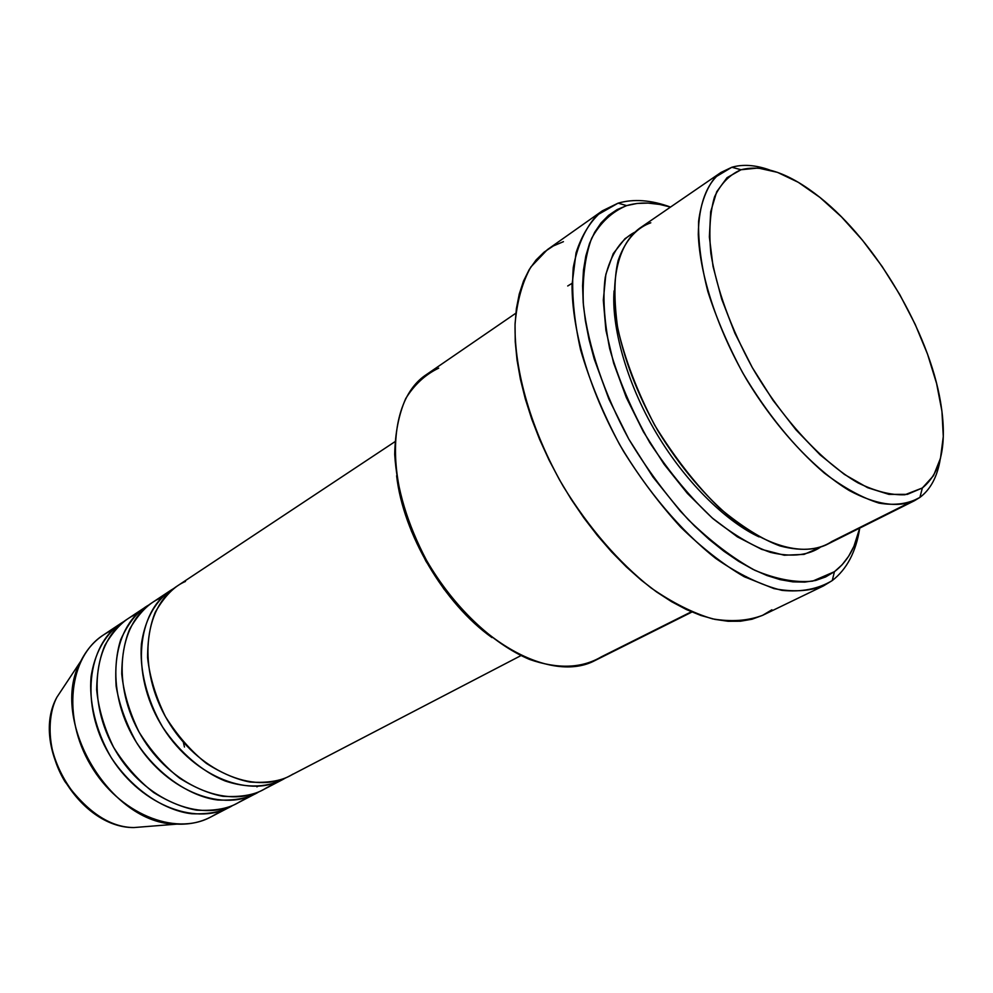 <?xml version="1.0" encoding="UTF-8"?>
<svg xmlns="http://www.w3.org/2000/svg" width="993" height="993" viewBox="0 0 993 993"><rect width="100%" height="100%" fill="white"/><g stroke="black" fill="none" stroke-linecap="round" stroke-linejoin="round"><path stroke-width="1.49" d="M148.764 826.375L133.869 827.566C110.124 827.392 87.123 812.051 64.893 781.516C46.361 750.795 47.068 715.568 56.973 697.111L65.228 684.649L56.973 697.111C30.212 744.353 79.577 828.1 133.869 827.566L148.764 826.375M919.903 497.419L922.36 487.973L904.908 494.762C890.994 495.308 875.317 491.324 857.865 482.809C822.055 462.093 782.31 419.133 752.297 367.547C730.55 327.417 716.735 289.36 710.864 253.364C708.779 231.245 709.995 212.428 714.513 196.912C720.781 183.68 729.644 174.631 741.076 169.741L731.853 167.258L715.332 177.151C706.619 187.863 701.046 202.609 698.588 221.402C698.153 242.242 701.257 265.652 707.885 291.657C716.524 318.53 728.142 345.601 742.739 372.871C767.092 413.82 794.288 447.21 824.314 473.053C843.678 487.687 861.912 497.716 879.016 503.116C895.016 505.76 908.645 503.861 919.903 497.419L914.466 500.72C897.238 507.932 875.503 504.543 849.276 490.554C814.235 469.354 775.98 428.256 746.153 378.767C717.306 328.708 699.879 275.346 698.29 234.422C698.762 204.695 706.321 184.04 720.968 172.459L731.853 167.258C742.888 164.068 755.437 164.95 769.525 169.927C755.437 164.95 742.888 164.068 731.853 167.258L741.076 169.741L727.037 177.673L716.698 191.786L710.678 211.757L709.374 236.967L713.048 266.472L721.663 299.054L734.919 333.276L752.297 367.547L772.964 400.229L795.939 429.783L820.131 454.868L844.398 474.418L867.646 487.7L888.896 494.365L907.354 494.365L922.36 487.973L933.494 475.697L940.495 458.257L943.288 436.461L941.935 411.214L936.585 383.472L927.549 354.191L915.161 324.301L899.857 294.747L882.107 266.422L862.47 240.207L841.53 216.933L819.908 197.396L798.322 182.327L777.482 172.36L758.143 168.04L741.076 169.741C763.356 164.093 789.634 173.316 819.933 197.408C875.963 241.796 928.865 331.538 940.557 402.066C947.496 443.734 941.426 472.37 922.36 487.973L919.903 497.419L831.786 541.52L919.903 497.419C930.528 489.425 937.293 476.777 940.197 459.449C937.293 476.777 930.528 489.425 919.903 497.419M601.348 656.832L691.376 611.787L601.348 656.832C581.724 668.388 557.781 669.245 529.53 659.426C492.131 643.551 453.391 606.698 426.531 560.337C407.403 524.081 396.79 488.767 394.705 454.397C395.115 433.022 398.789 414.416 405.727 398.565C414.329 384.688 425.327 374.535 438.707 368.13M492.019 637.605L464.761 613.711L443.871 588.961L425.836 561.045L411.474 531.267L401.445 500.981L396.617 475.771C403.195 534.209 444.07 603.558 491.994 637.593M832.271 580.557L834.43 571.695L812.646 581.128C795.43 582.854 776.178 579.254 754.916 570.33C732.921 558.302 710.752 541.446 688.397 519.773C666.564 495.706 646.691 468.82 628.792 439.105C604.042 393.501 588.216 346.408 583.412 305.161C582.196 279.058 584.927 256.79 591.617 238.37C600.355 222.606 612.036 211.695 626.657 205.625L618.105 203.155L596.942 215.196C585.411 227.956 577.516 245.383 573.271 267.489C571.409 291.979 573.842 319.411 580.57 349.809C589.78 381.2 602.739 412.703 619.471 444.293C646.753 490.629 680.689 530.696 715.779 558.463C739.053 574.55 761.097 585.175 781.913 590.351C801.463 592.3 818.257 589.035 832.271 580.557L823.47 585.907C809.134 591.319 792.637 592.213 773.969 588.601L744.042 576.635C722.978 564.309 701.852 547.788 680.639 527.097C659.898 504.345 640.82 479.011 623.405 451.12C590.599 394.06 571.98 332.568 572.03 284.792L576.052 252.818C581.923 234.733 590.698 220.731 602.379 210.814L618.105 203.155C633.683 198.662 651.147 199.965 670.523 207.078L659.724 204.446L648.057 203.093L636.997 203.466L626.657 205.625L617.137 209.585L608.56 215.357L601.05 222.928L594.695 232.263L589.581 243.31L585.82 255.983L583.462 270.183L582.581 285.798L583.201 302.666L585.349 320.602L589.023 339.445L594.199 358.957L608.895 399.087L628.792 439.105L652.972 477.025L680.23 511.01L694.604 526.017L709.225 539.484L723.934 551.264L738.544 561.244L752.893 569.324L766.832 575.481L780.2 579.651L792.873 581.861L804.727 582.109L815.663 580.458L825.593 576.958L834.43 571.695L842.138 564.756L848.643 556.254L853.93 546.299L859.727 528.102C855.519 547.515 847.091 562.05 834.43 571.695L832.271 580.557C846.917 569.188 856.078 551.698 859.739 528.102M285.996 777.705L282.645 779.604C247.108 798.918 190.184 774.416 160.68 723.872C130.753 673.577 136.885 611.911 170.982 590.177L174.272 588.154C160.667 596.098 145.847 612.954 141.403 644.109C139.479 668.686 146.368 698.998 162.529 726.913C180.354 753.613 203.553 772.281 225.063 780.945C253.066 790.242 273.286 785.24 285.996 777.705M265.851 788.194L285.934 777.742L265.851 788.194C255.909 794.71 241.572 797.416 222.879 796.299C209.449 793.829 195.05 787.809 179.683 778.227C164.329 766.137 150.812 750.795 139.132 732.201C129.537 712.502 123.74 693.102 121.742 673.999C121.903 656.249 124.572 641.23 129.76 628.941C138.97 613.091 149.074 602.875 160.059 598.295M170.982 590.177L151.979 602.776C117.844 624.547 111.415 685.753 141.006 735.465C170.163 785.426 226.826 809.456 262.413 790.13L282.645 779.604M394.866 441.748L177.412 585.92C143.327 607.629 137.295 669.456 167.345 719.95C196.962 770.68 253.972 795.343 289.484 776.042L520.928 655.616M515.826 313.229L426.481 374.535C385.284 401.184 383.993 488.841 429.46 565.439C474.468 642.322 551.773 683.656 595.043 660.506L691.96 612.023M602.379 210.814L547.366 249.653L530.858 266.98C522.33 282.322 517.068 301.202 515.082 323.594C514.014 370.799 531.478 430.999 563.354 486.52C589.11 528.152 618.316 561.939 650.974 587.856C672.286 602.664 692.816 613.004 712.552 618.862C731.394 622.052 748.151 620.848 762.847 615.226L823.47 585.907M720.968 172.459L639.467 228.378C619.036 243.583 610.062 277.395 616.641 322.291C623.306 357.592 637.059 393.762 657.912 430.788C680.205 466.958 705.191 496.512 732.846 519.438C768.93 546.944 802.865 555.459 826.064 544.946L914.466 500.72M214.041 815.154L232.573 805.509L214.041 815.154C203.131 821.72 190.768 824.711 176.915 824.128C110.198 824.86 47.863 719.131 80.83 661.115C87.98 646.915 98.158 636.724 111.377 630.543M232.858 805.385L229.681 807.16C194.007 826.511 137.791 803.25 109.18 754.221C80.148 705.452 87.024 645.003 121.22 623.17L124.324 621.246C110.707 629.301 95.837 646.095 91.083 676.63C88.898 700.686 95.34 730.165 110.955 757.163C133.918 792.191 167.159 811.058 191.736 813.751C209.461 814.384 223.164 811.591 232.858 805.385M121.22 623.17L103.297 635.061C69.076 656.919 61.938 716.921 90.648 765.144C118.949 813.627 174.892 836.441 210.59 817.09L229.681 807.16M259.036 791.744L255.772 793.581C220.173 812.919 163.597 789.05 134.539 739.276C105.072 689.763 111.588 628.706 145.748 606.909L148.925 604.936C138.089 610.757 128.68 622.326 120.724 639.616C116.529 652.761 115.002 668.277 116.119 686.163C119.371 705.067 126.123 723.773 136.351 742.267C159.674 777.891 193.213 797.18 217.889 800.01C235.676 800.743 249.392 797.987 259.036 791.744M239.574 801.86L258.863 791.831L239.574 801.86C229.594 808.389 215.295 811.144 196.651 810.164C183.271 807.805 168.959 801.934 153.704 792.563C138.486 780.709 125.118 765.628 113.612 747.307C104.178 727.894 98.53 708.741 96.669 689.85C96.942 672.298 99.71 657.416 104.96 645.214C114.245 629.45 124.386 619.26 135.371 614.642M145.748 606.909L127.29 619.148C93.094 640.969 86.304 701.567 115.449 750.534C144.171 799.737 200.474 823.147 236.135 803.809L255.772 793.581M184.462 747.034L183.333 742.193M634.515 232.337C622.462 238.68 611.191 252.148 605.258 277.283C602.627 296.448 604.092 320.23 609.665 348.617C618.366 379.301 631.734 410.643 649.77 442.617C669.865 472.941 691.004 498.325 713.16 518.793C734.51 535.438 753.6 546.634 770.444 552.369C793.581 557.905 809.531 554.392 820.206 547.366L804.082 554.379L784.259 555.224L761.73 549.39L737.377 536.853L712.217 517.974L687.392 493.422L664.081 464.24L643.39 431.769L626.31 397.523L613.637 363.128L605.891 330.185L603.31 300.159L605.854 274.316L613.24 253.6L624.982 238.68L634.515 232.325M771.909 609.776L762.5 615.387L751.999 619.235L740.48 621.221L728.043 621.27L714.799 619.359L700.872 615.461L686.411 609.553L671.553 601.671L656.485 591.878L641.354 580.247L626.347 566.891L611.651 551.934L597.451 535.562L583.921 517.961L571.223 499.318L559.531 479.88L548.968 459.871L539.683 439.551L531.764 419.17L525.322 398.963L520.394 379.177L517.03 360.049L515.243 341.791L515.044 324.599L516.385 308.637L519.24 294.089L523.522 281.056L529.182 269.662L536.096 259.967L544.189 252.061L553.349 245.954L563.441 241.671M572.055 283.34L567.723 285.972M745.333 577.305L746.339 576.635M614.084 290.837C611.39 324.537 625.131 380.741 656.447 433.296C687.727 485.862 729.359 523.373 759.124 536.915C729.359 523.373 687.727 485.862 656.447 433.296C625.131 380.741 611.39 324.537 614.084 290.837M650.812 222.792C638.338 227.211 626 238.097 618.118 260.588C614.009 278.04 613.873 300.643 617.733 328.398C624.82 359.056 637.121 391.292 654.635 425.103C674.694 457.674 696.329 485.341 719.515 508.106C741.97 526.712 762.103 539.323 779.915 545.914C804.305 552.393 820.888 548.831 831.786 541.52M670.523 207.078C651.147 199.965 633.683 198.662 618.105 203.155L626.657 205.625C639.753 201.74 654.375 202.237 670.511 207.09M185.48 581.451C174.495 585.982 164.441 596.234 155.305 612.172C150.191 624.56 147.609 639.715 147.585 657.651C149.72 676.978 155.678 696.639 165.434 716.623C177.3 735.515 190.966 751.13 206.457 763.456C221.936 773.249 236.421 779.443 249.901 782.025C268.656 783.278 282.993 780.635 292.91 774.106M176.915 824.128L133.869 827.566C78.832 827.988 29.951 745.048 56.973 697.111L80.83 661.115M256.889 786.853L257.919 786.295"/></g></svg>
